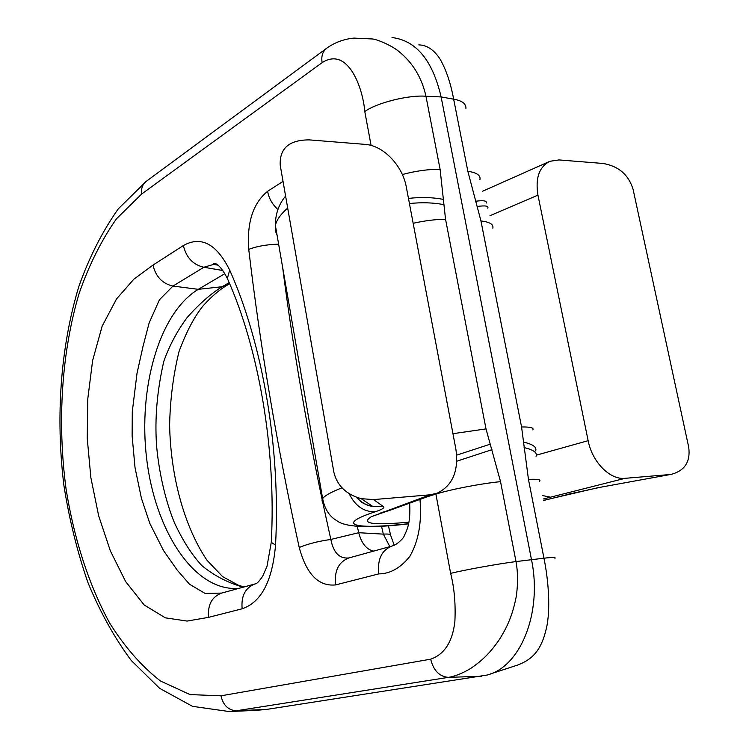 <?xml version="1.0" encoding="UTF-8"?>
<svg xmlns="http://www.w3.org/2000/svg" width="749" height="749" viewBox="0 0 749 749"><rect width="100%" height="100%" fill="white"/><g stroke="black" fill="none" stroke-linecap="round" stroke-linejoin="round"><path stroke-width="1.12" d="M356.646 497.317C361.065 502.307 366.57 505.435 373.152 506.689L361.158 498.665C346.15 494.424 337.041 485.577 333.839 472.113L280.22 165.276C279.433 148.339 289.114 139.885 309.253 139.885L365.156 144.379C383.319 145.456 402.616 165.651 406.304 187.025L455.869 449.082C458.894 470.821 452.696 485.521 437.257 493.17L430.066 494.817L373.536 499.592L383.544 506.661C384.883 507.785 382.14 509.479 375.296 511.754C334.082 525.189 355.298 529.693 408.561 523.701M361.158 498.665L373.536 499.592M536.368 455.158L588.143 440.684L537.951 195.143L489.986 215.693M543.456 500.369L597.636 487.768L671.338 474.332C684.867 470.672 690.653 461.59 688.696 447.106L633.064 189.235C628.542 174.723 618.552 166.138 603.104 163.469L558.969 159.93L549.897 161.297C539.196 166.812 535.207 178.093 537.951 195.143M588.143 440.684C592.178 462.096 610.061 480.118 625.115 478.321L543.194 499.031M669.334 474.585L625.115 478.321M208.587 617.354L187.091 621.071L165.323 617.831L144.192 604.995L125.645 581.58L110.346 550.861L98.653 515.752L90.872 477.712L87.23 438.221L87.811 398.608L92.623 360.559L102.126 326.236L116.516 298.954L133.94 279.105L152.965 265.118L183.374 245.541C186.229 257.544 193.055 264.781 203.859 267.262L172.963 286.071L159.443 299.769L149.163 322.838L143.096 345.991L137.02 373.283L132.283 411.716L132.124 435.899L135.035 467.713L141.421 498.291L149.819 523.401L163.516 550.552L177.288 570.214L189.544 584.257L205.142 593.461L221.629 593.077C211.873 596.803 207.52 604.902 208.587 617.354L242.152 608.787C240.972 595.914 245.354 587.581 255.297 583.789L256.167 583.546M371.083 145.437L364.782 111.545C362.928 87.83 347.948 46.092 322.145 62.626L141.73 193.954L116.498 218.764C101.602 239.914 89.187 264.687 79.244 293.065C61.577 351.993 57.149 421.818 66.043 488.844C73.982 538.709 88.841 585.053 109.813 623.308C124.84 647.145 141.701 666.357 160.38 680.944L190.003 694.585L220.974 695.812L430.666 659.176C444.447 654.373 452.518 641.837 454.877 621.548C455.738 603.919 454.325 587.862 450.636 573.378L435.899 494.087L427.866 496.568M419.983 499.414C421.93 522.315 418.532 541.321 409.787 556.441C400.49 568.004 390.163 573.818 378.807 573.884C377.215 559.391 381.653 550.103 392.13 546.002L392.336 545.946M255.868 710.38L266.653 709.415L487 675.064C520.452 667.013 542.622 612.626 531.462 559.55L441.124 96.949C432.566 60.313 416.191 40.512 391.999 37.534M141.73 193.954C141.027 188.505 142.469 184.348 146.055 181.483L326.414 48.413C334.569 42.534 343.754 39.088 353.959 38.096L372.805 38.995C379.134 39.959 392.897 46.401 398.543 51.213C412.643 62.485 421.781 77.503 425.956 96.246L440.094 169.302L445.543 219.279L486.007 428.905L500.538 481.654L516.005 561.581C517.943 572.105 518.046 583.696 516.304 596.335C512.925 613.169 508.702 624.619 499.368 639.562C489.425 653.905 481.766 660.833 470.606 668.52C462.33 673.379 454.943 676.328 448.445 677.358L481.551 676.263M357.301 526.51L358.715 532.708C361.533 543.456 366.523 549.588 373.657 551.105M378.807 573.884L335.589 584.922C318.503 586.589 306.378 574.109 299.226 547.482C307.82 543.905 318.362 541.227 330.843 539.449L358.715 532.708L383.348 534.14C388.656 533.794 391.1 534.252 390.697 535.507L394.217 545.16M224.85 273.666L198.288 289.329C159.078 312.923 138.022 388.197 146.682 458.922C155.015 529.674 193.055 589.8 236.244 588.48L238.997 588.283M217.893 265.118L213.596 264.406L203.859 267.262L222.818 270.511M322.688 502.176L330.843 539.449C333.455 552.781 339.494 558.941 348.95 557.93M335.589 584.922C334.129 570.935 338.567 561.937 348.903 557.939L392.186 545.993M299.226 547.482C277.167 446.816 260.343 347.461 248.743 249.389C256.645 246.29 266.616 244.539 278.628 244.137M277.916 209.495C272.421 204.561 268.975 198.504 267.599 191.313L283.028 181.38M183.374 245.541C201.125 235.626 216.564 243.809 229.681 270.099L227.359 278.488L228.567 281.221M229.681 270.099C262.599 343.454 280.791 448.529 275.538 545.103L271.269 542.36L271.325 541.387M490.202 674.016L517.091 665.234C532.183 659.719 541.34 650.666 546.489 627.868C550.581 609.911 548.671 581.261 543.961 558.192L528.457 479.397L521.566 426.967L480.952 220.955L467.844 171.278L453.66 99.168C450.617 82.989 446.132 69.713 440.215 59.349C434.167 49.902 427.033 45.08 418.813 44.893M243.182 587.132C227.752 582.778 213.971 575.588 201.818 565.561C191.894 554.878 182.793 540.675 174.526 522.933C166.484 503.777 159.088 474.407 156.607 445.945C154.64 418.925 157.056 390.678 163.844 361.224C169.536 345.28 177.335 330.665 187.259 317.379C199.318 303.851 210.946 293.627 222.144 286.727L198.288 289.329L172.963 286.071C162.421 283.684 155.755 276.699 152.965 265.118M389.836 546.639L383.348 534.14L381.522 526.257M287.691 208.053C280.622 214.28 276.521 220.066 275.389 225.412L275.257 230.645L277.121 235.411M370.774 505.098L367.572 505.313M323.409 502.766L321.967 500.884L322.641 498.6C324.682 495.688 331.133 492.093 341.984 487.824M408.87 522.175C372.833 525.461 360.325 523.626 371.335 516.688L430.066 494.817M436.274 493.525L388.591 510.762L380.941 512.625M385.173 511.848L371.335 516.688M542.501 495.548L550.571 497.205M671.338 474.332L597.636 487.768M597.599 487.889L567.358 494.415M349.165 493.675C355.241 506.043 363.948 512.073 375.296 511.754M356.309 497.196C362.834 503.983 362.179 502.242 365.84 504.573L373.152 506.689L383.544 506.661M275.538 545.103C272.402 581.074 261.27 602.299 242.152 608.787M248.743 249.389C246.767 222.537 253.059 203.185 267.599 191.313M430.666 659.176C433.531 670.598 439.457 676.665 448.445 677.358L236.487 710.745L266.653 709.415M220.974 695.812C223.183 705.305 228.351 710.286 236.487 710.745L229.231 711.55L259.163 710.23M450.636 573.378C464.034 569.998 498.534 563.763 516.005 561.581L543.961 558.192C552.528 557.256 556.189 557.312 554.934 558.342M364.782 111.545C376.475 102.885 408.72 94.767 425.956 96.246L441.124 96.949L453.66 99.168C462.255 100.684 466.355 103.905 465.944 108.839M282.588 267.047C292.475 343.828 305.658 421.322 322.126 499.536M491.981 449.681L456.796 461.206M456.675 455.139L490.108 444.223M452.958 433.68L486.007 428.905M500.538 481.654C481.13 483.536 450.907 489.369 435.899 494.087M413.167 223.277C424.898 220.665 435.693 219.326 445.543 219.279M409.431 203.55C421.809 202.23 433.268 202.595 443.829 204.646M408.458 198.419C421.088 196.978 432.81 197.315 443.623 199.44M402.344 174.526C415.835 170.922 428.419 169.18 440.094 169.302M326.536 48.329C322.538 51.7 321.078 56.465 322.145 62.626M222.022 592.974L255.503 583.817C256.944 583.714 259.341 581.158 262.712 576.15L267 566.328L271.269 542.36C276.39 449.662 258.798 348.219 227.359 278.488C218.914 261.981 213.896 263.227 213.68 263.536L213.596 264.406L217.931 265.146M229.662 283.768L222.144 286.727L229.185 282.654M536.05 456.291C537.473 452.658 533.485 449.765 524.075 447.593M523.654 442.135C533.054 444.335 537.042 447.275 535.629 450.945M521.566 426.967C530.367 426.827 534.131 427.81 532.848 429.917M539.673 481.251C541.059 479.557 537.323 478.939 528.457 479.397M480.952 220.955C489.79 222.004 493.741 224.4 492.823 228.155M477.225 206.462C485.258 205.376 488.788 205.938 487.814 208.175M475.568 201.247C483.601 200.189 487.15 200.798 486.185 203.073M467.844 171.278C476.738 172.607 480.774 175.35 479.94 179.517M408.533 523.86C351.974 530.582 340.149 523.364 336.61 520.555C329.382 516.407 324.729 509.086 322.641 498.6L275.389 225.412C275.314 214.214 278.712 204.421 285.594 196.023M549.27 161.587L482.693 191.192M387.252 511.239L386.138 511.623M569.38 494.078L543.484 500.501M146.055 181.483L118.267 208.877C102.407 231.357 89.3 257.141 78.935 286.24C60.472 346.487 55.501 417.249 63.937 485.661C69.292 519.553 77.287 551.835 87.914 582.507C99.963 611.793 114.41 637.792 131.253 660.496L159.677 688.368L192.53 706.354L229.231 711.55M409.656 503.15C410.901 525.002 406.23 530.891 403.533 537.473C399.423 542.248 395.631 545.085 392.158 546.002L392.13 546.002M390.51 534.73L388.422 525.779M243.874 586.935L238.388 585.222L222.631 576.646L206.958 560.224C184.151 526.341 170.613 476.092 169.62 425.179C170.154 399.46 173.291 374.903 179.039 351.506C186.248 332.06 194.206 316.921 202.895 306.079C211.461 296.52 219.672 289.488 227.546 284.985"/></g></svg>
